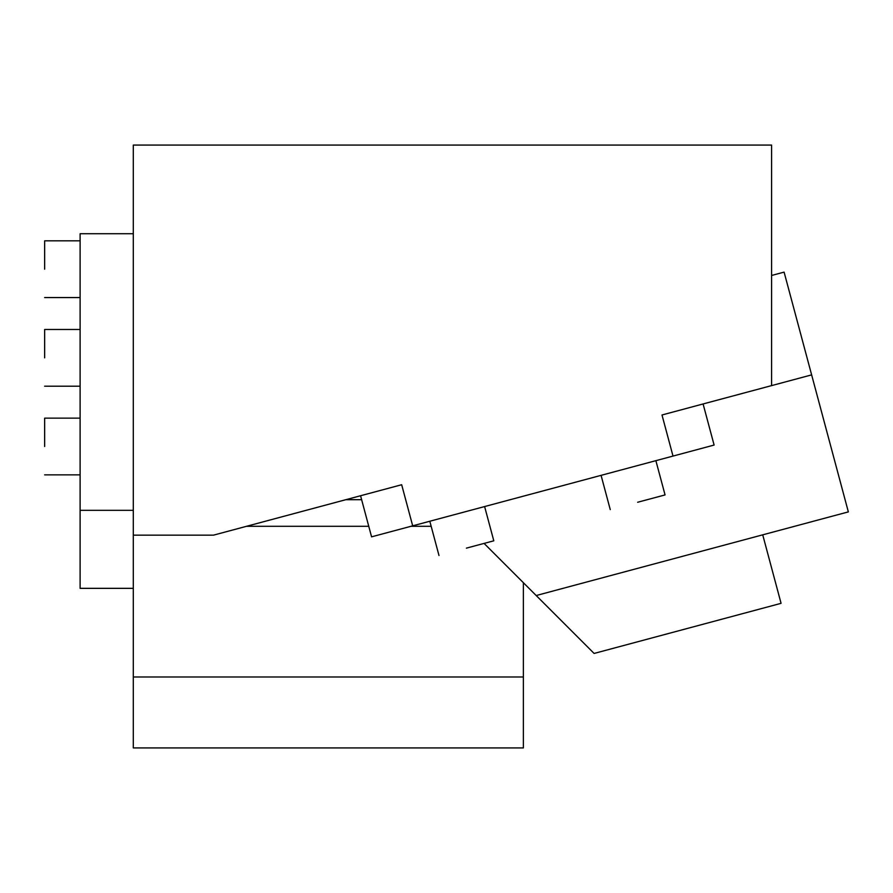<?xml version="1.0" encoding="UTF-8"?>
<svg xmlns="http://www.w3.org/2000/svg" width="893" height="893" viewBox="0 0 893 893"><rect width="100%" height="100%" fill="white"/><g stroke="black" fill="none" stroke-linecap="round" stroke-linejoin="round"><path stroke-width="1.34" d="M133.303 233.732L80.113 233.732L80.113 588.342L133.303 588.342L133.303 535.153L213.483 535.153L401.671 484.732L412.689 525.832L371.577 536.838L360.571 495.738M133.303 535.153L133.303 145.079L771.597 145.079L771.597 385.609L661.992 414.977L673.009 456.077L412.689 525.832M743.545 393.121L726.958 397.564M714.199 400.979L693.281 406.594M709.868 402.151L722.616 398.724M484.62 506.554L493.796 540.812L466.392 548.146C431.04 557.623 431.04 557.623 466.392 548.146M655.875 460.665L665.062 494.923L637.658 502.257C602.306 511.734 602.306 511.734 637.658 502.257M703.092 403.96L714.11 445.06L673.009 456.077M300.282 511.89L283.695 516.344M270.936 519.759L250.018 525.363M266.605 520.92L279.353 517.505M80.113 510.327L133.303 510.327M44.65 269.195C44.65 305.797 44.65 305.797 44.65 269.195L44.65 240.831L80.113 240.831M44.65 357.847C44.65 394.449 44.65 394.449 44.65 357.847L44.65 329.484L80.113 329.484M44.65 446.5C44.65 483.102 44.65 483.102 44.65 446.5L44.65 418.136L80.113 418.136M762.722 534.829L781.074 603.333L594.102 653.442L484.084 543.413L523.376 582.705L523.376 676.994L133.303 676.994L133.303 747.921L523.376 747.921L523.376 676.994M771.597 385.609L811.637 374.881L848.35 511.89L536.202 595.531M771.597 275.468L784.099 272.119L811.637 374.881M133.303 588.342L133.303 676.994M246.568 526.29L368.753 526.29M410.981 526.29L431.163 526.29M345.825 499.689L361.632 499.689M429.812 521.244L438.988 555.491M601.078 475.355L610.254 509.602M80.113 297.559L44.65 297.559M80.113 386.211L44.65 386.211M80.113 474.864L44.65 474.864"/></g></svg>
